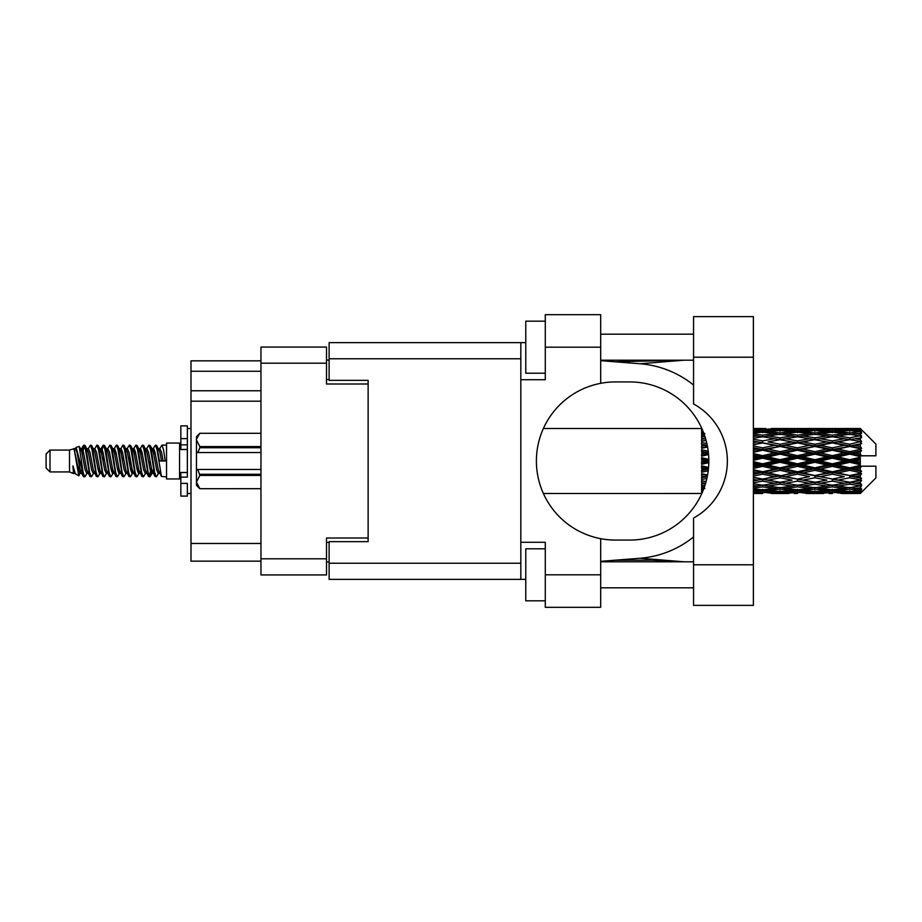 <?xml version="1.0" encoding="UTF-8"?>
<svg xmlns="http://www.w3.org/2000/svg" width="922" height="922" viewBox="0 0 922 922"><rect width="100%" height="100%" fill="white"/><g stroke="black" fill="none" stroke-linecap="round" stroke-linejoin="round"><path stroke-width="1.38" d="M368.132 541.64L368.132 537.999L326.515 537.999L326.515 574.936L260.961 574.936L260.961 347.064L326.515 347.064L326.515 384.001L368.132 384.001L368.132 380.36L368.132 541.64L329.119 541.64L329.119 563.227L520.826 563.227M329.119 561.924L326.515 561.924M326.515 360.076L329.119 360.076M260.961 371.255L190.992 371.255L190.992 360.848L260.961 360.848M260.961 561.152L190.992 561.152L190.992 543.461L260.961 543.461M260.961 401.174L190.992 401.174L190.992 543.461M190.992 371.255L190.992 390.767L260.961 390.767M190.992 401.174L190.992 390.767M693.551 564.794L693.551 518.049A65.036 65.036 0 0 0 693.551 403.951L693.551 316.626L753.378 316.626L753.378 605.374L693.551 605.374L693.551 564.794L753.378 564.794M693.551 334.19L600.683 334.19M693.551 360.202L600.683 360.202M693.551 561.798L600.683 561.798M693.551 587.81L600.683 587.81M545.282 600.821L525.77 600.821L525.77 548.797L545.282 548.797M545.282 373.203L525.77 373.203L525.77 321.179L545.282 321.179M600.683 574.809L600.683 607.321L545.282 607.321L545.282 574.809L600.683 574.809L600.683 538.678A79.073 79.073 0 0 1 600.683 383.322L600.683 347.191L545.282 347.191L545.282 379.714L520.826 379.714L520.826 579.362L329.119 579.362L329.119 563.227M520.826 542.286L545.282 542.286L545.282 574.809M545.282 347.191L545.282 314.679L600.683 314.679L600.683 347.191M525.77 579.362L520.826 579.362M368.132 380.36L329.119 380.36L329.119 342.638L520.826 342.638L520.826 379.714M525.77 342.638L520.826 342.638M600.683 383.322A79.073 79.073 0 0 1 615.516 381.927L629.749 381.927A79.073 79.073 0 0 1 708.822 461A79.073 79.073 0 0 1 629.749 540.073L615.516 540.073A79.073 79.073 0 0 1 600.683 538.678M684.228 561.798L640.006 558.248L600.683 561.337M640.006 558.248A97.548 97.548 0 0 0 693.551 536.961M693.551 385.039A97.548 97.548 0 0 0 640.006 363.752L600.683 360.663M684.228 360.202L640.006 363.752M50.007 471.926L50.007 450.074L46.1 453.981L46.1 468.019L50.007 471.926L69.507 471.926L73.576 473.608L74.313 472.836L73.725 473.343L75.35 473.343M50.007 450.074L69.507 450.074L69.507 471.926M166.536 461L166.536 478.944L179.548 478.944L179.548 443.056L166.536 443.056L166.536 461M69.507 450.074L74.037 448.691L78.819 475.775L75.385 473.885L72.942 465.921L73.576 473.608M79.465 465.99L78.612 469.805M78.819 475.775L81.851 469.747M76.1 447.343L79.211 446.478L81.447 461L81.447 467.074L76.1 447.343L74.751 449.164L75.35 448.657L76.975 452.264L80.226 469.736L81.263 472.836L82.381 472.928M146.287 449.164L148.915 445.13L150.54 449.775L154.954 476.467L156.682 476.467L159.08 472.41M148.915 445.13L150.182 445.533L151.346 449.775L154.608 472.225L156.233 476.87M152.568 449.59L155.415 445.13L157.04 449.775L161.465 476.467L166.536 476.87M159.299 449.164L161.915 445.13L163.54 449.775L165.176 461L159.483 461L156.682 445.533L159.886 452.264L161.511 461M81.447 467.074L83.879 476.87L85.158 476.467L87.544 472.41M81.447 461L83.072 472.225L84.697 476.87M81.851 452.253L83.879 445.13L85.504 449.775L89.93 476.467L91.658 476.467L93.825 472.836M83.879 445.13L85.158 445.533L86.322 449.775L89.572 472.225L91.197 476.87M86.726 448.657L88.351 448.657L90.391 445.13L92.016 449.775L96.43 476.467L98.158 476.467L100.544 472.41M98.619 471.615L99.265 467.512M90.391 445.13L91.658 445.533L92.822 449.775L96.072 472.225L97.697 476.87M99.196 472.928L99.737 469.747M93.226 448.657L94.851 448.657L96.891 445.13L98.516 449.775L102.93 476.467L104.659 476.467L106.825 472.836M96.891 445.13L98.158 445.533L99.322 449.775L102.584 472.225L104.209 476.87M101.351 452.253L103.391 445.13L105.016 449.775L109.441 476.467L111.17 476.467L113.325 472.836M111.62 471.615L112.265 467.512M103.391 445.13L104.659 445.533L105.834 449.775L109.084 472.225L110.709 476.87M112.207 472.928L112.738 469.747M107.275 449.164L109.891 445.13L111.516 449.775L115.942 476.467L117.67 476.467L120.056 472.41M118.131 471.615L118.777 467.512M109.891 445.13L111.17 445.533L112.334 449.775L115.584 472.225L117.209 476.87M118.708 472.928L119.249 469.747M113.556 449.59L116.403 445.13L118.028 449.775L122.442 476.467L124.17 476.467L126.337 472.836M116.403 445.13L117.67 445.533L118.834 449.775L122.084 472.225L123.709 476.87M119.238 448.657L120.874 448.657L122.903 445.13L124.528 449.775L128.942 476.467L130.67 476.467L133.056 472.41M131.131 471.615L131.777 467.512M122.903 445.13L124.17 445.533L125.334 449.775L128.596 472.225L130.221 476.87M131.708 472.928L132.249 469.747M126.775 449.164L129.403 445.13L131.028 449.775L135.453 476.467L137.182 476.467L139.568 472.41M137.632 471.615L138.277 467.512M129.403 445.13L130.67 445.533L131.846 449.775L135.096 472.225L136.721 476.87M138.219 472.928L138.761 469.747M133.056 449.59L135.903 445.13L137.528 449.775L141.953 476.467L143.682 476.467L145.849 472.836M135.903 445.13L137.182 445.533L138.346 449.775L141.596 472.225L143.221 476.87M139.568 449.59L142.414 445.13L144.039 449.775L148.454 476.467L150.182 476.467L151.761 469.747M149.318 476.547L151.289 467.512M142.414 445.13L143.682 445.533L144.846 449.775L148.096 472.225L149.721 476.87M82.323 454.488L84.294 445.453M101.823 454.488L102.48 450.385M114.363 452.253L114.904 449.072M114.835 454.488L115.481 450.385M120.863 452.253L121.404 449.072M121.335 454.488L121.981 450.385M133.874 452.253L134.416 449.072M134.347 454.488L134.992 450.385M140.375 452.253L140.916 449.072M140.847 454.488L141.492 450.385M153.386 452.253L153.916 449.072M153.859 454.488L154.504 450.385M155.415 445.13L156.682 445.533M855.19 461L860.295 459.801L860.295 462.199L855.19 461L849.75 461L797.461 472.49L753.378 480.984M820.35 461L832.324 458.188L844.322 461L832.324 463.812L820.35 461L814.91 461L753.378 474.392M785.498 461L797.461 458.188L809.458 461L797.461 463.812L785.498 461L780.047 461L753.378 466.958M753.378 460.355L762.621 458.188L774.595 461L762.621 463.812L753.378 461.645M701.619 493.489L543.427 493.512M702.022 493.086L701.619 491.968M702.449 492.094L701.619 492.152L702.161 492.763M702.967 490.861L701.619 490.735L701.619 491.68L702.599 491.749M704.454 486.943L701.619 486.539L701.619 488.038L704.892 488.453L701.619 488.856L701.619 490.089L703.348 489.905M706.102 481.549L701.619 480.731L701.619 482.69L704.892 483.255L701.619 483.808L701.619 485.56L705.088 485.018M707.589 474.957L701.619 473.678L701.619 475.983L704.892 476.662L701.619 477.331L701.619 479.486L706.874 478.46M708.557 467.442L701.619 465.829L701.619 468.341L704.892 469.091L701.619 469.828L701.619 472.26L708.211 470.796M708.811 459.363L701.619 457.681L701.619 460.228L704.892 461L701.619 461.772L701.619 464.319L708.811 462.637M708.211 451.204L701.619 449.74L701.619 452.172L704.892 452.909L701.619 453.659L701.619 456.171L708.557 454.558M706.874 443.54L701.619 442.514L701.619 444.669L704.892 445.338L701.619 446.018L701.619 448.323L707.589 447.043M705.088 436.982L701.619 436.44L701.619 438.192L704.892 438.745L701.619 439.31L701.619 441.269L706.102 440.451M703.348 432.095L701.619 431.911L701.619 433.144L704.892 433.547L701.619 433.962L701.619 435.461L704.454 435.057M701.619 430.309L701.619 431.254L702.967 431.127M702.161 429.237L701.619 429.848L702.449 429.906M543.427 428.488L701.838 428.511M860.295 428.5L861.597 429.79L860.295 428.5L855.19 428.546L860.295 428.5M860.295 428.995L849.75 429.71L837.775 429.064L860.295 428.995L861.597 430.125L860.295 428.649M860.295 429.733L860.295 430.47L855.19 430.078L860.295 429.733L861.597 430.597L860.295 429.122M860.295 431.438L849.75 432.879L837.775 431.577L849.75 430.493L860.295 431.438L861.597 432.245L860.295 430.47M860.295 432.925L860.295 434.204L855.19 433.547L861.597 433.317L860.295 431.727M860.295 435.726L849.75 437.823L837.775 435.945L849.75 434.25L861.597 436.164L860.295 434.204M860.295 437.881L860.295 439.633L855.19 438.745L861.597 437.766L860.295 436.164M860.295 441.615L849.75 444.231L837.775 441.892L849.75 439.69L861.597 441.65L860.295 439.633M860.295 444.3L860.295 446.398L855.19 445.338L861.597 443.689L860.295 442.168M860.295 448.714L860.295 449.348L849.75 451.688L837.775 449.026L849.75 446.467L860.295 448.714L861.597 448.346L860.295 446.398M860.295 451.757L860.295 454.073L855.19 452.909L860.295 451.757L861.597 450.685L860.295 449.348M860.295 456.586L860.295 457.266L849.75 459.721L837.775 456.92L849.75 454.154L860.295 456.586L860.295 455.802L861.563 455.802L860.295 454.073M861.563 455.802L875.9 455.802L875.9 444.093L861.01 429.203M860.295 459.801L860.295 457.266M860.295 464.734L860.295 465.414L849.75 467.846L837.775 465.08L849.75 462.279L860.295 464.734L860.295 462.199M861.01 492.797L875.9 477.907L875.9 466.198L860.295 466.198L860.295 465.414M860.295 467.927L860.295 470.243L855.19 469.091L860.295 467.927L861.563 466.198M860.295 472.652L860.295 473.286L849.75 475.533L837.775 472.974L849.75 470.312L860.295 472.652L861.597 471.315L860.295 470.243M860.295 475.602L860.295 477.7L855.19 476.662L860.295 475.602L861.597 473.654L860.295 473.286M860.295 479.832L849.75 482.31L837.775 480.108L849.75 477.769L860.295 479.832L861.597 478.311L860.295 477.7M860.295 482.367L860.295 484.119L855.19 483.255L860.295 482.367L861.597 480.35L860.295 480.385M860.295 485.836L849.75 487.75L837.775 486.055L849.75 484.177L860.295 485.836L861.597 484.234L860.295 484.119M860.295 487.796L860.295 489.075L855.19 488.453L860.295 487.796L861.597 485.836L860.295 486.274M860.295 490.274L849.75 491.507L837.775 490.423L849.75 489.121L860.295 490.274L861.597 488.683L860.295 489.075M860.295 491.53L860.295 492.267L855.19 491.922L860.295 491.53L861.597 489.755L860.295 490.562M841.048 493.489L849.75 493.512L837.775 492.936L849.75 492.29L860.295 492.878L861.597 491.403L860.295 492.267M860.295 492.878L849.75 493.351M860.295 493.351L855.19 493.454L860.295 493.351L861.597 491.875L860.295 493.005M861.597 492.21L860.295 493.501L861.597 492.21M762.621 493.512L753.896 493.489M771.322 493.489L788.771 493.489M753.378 493.408L759.348 493.512M753.378 492.763L757.181 492.936L753.378 493.097M759.071 492.475L757.181 492.936M762.621 493.155L762.621 491.657M775.517 493.224L774.595 493.454M780.047 493.512L768.049 492.936L780.047 492.29L792.033 492.936L780.047 493.351M806.185 493.489L823.611 493.489M797.461 493.512L794.199 493.512M753.378 491.714L762.621 490.942L774.595 491.922L762.621 492.671L753.378 492.118M753.378 490.031L757.181 490.423L753.378 490.792M760.696 489.64L757.181 490.423M762.621 490.942L762.621 489.248M777.338 491.276L774.595 491.922M766.17 492.475L768.049 492.936M780.047 492.29L780.047 490.688M793.923 492.475L792.033 492.936M784.576 493.224L785.498 493.454M797.461 493.155L797.461 491.657M810.38 493.224L809.458 493.454M814.91 493.512L802.912 492.936L814.91 492.29L826.873 492.936L814.91 493.351M849.75 493.512L858.463 493.489M832.324 493.512L829.051 493.512M797.461 492.671L785.498 491.922L797.461 490.942L809.458 491.922L797.461 492.671M780.047 491.507L768.049 490.423L780.047 489.121L792.033 490.423L780.047 491.507M753.378 488.107L762.621 486.851L774.595 488.453L762.621 489.859L753.378 488.798M753.378 485.479L757.181 486.055L753.378 486.609M705.664 483.128L704.892 483.255M762.621 486.851L762.621 485.053L757.181 486.055M778.836 487.588L774.595 488.453M764.545 489.64L768.049 490.423M780.047 489.121L780.047 487.358M795.548 489.64L792.033 490.423M782.743 491.276L785.498 491.922M797.461 490.942L797.461 489.248M812.213 491.276L809.458 491.922M801.011 492.475L802.912 492.936M814.91 492.29L814.91 490.688M828.774 492.475L826.873 492.936M819.428 493.224L820.35 493.454M832.324 493.155L832.324 491.657M845.244 493.224L844.322 493.454M832.324 492.671L820.35 491.922L832.324 490.942L844.322 491.922L832.324 492.671M814.91 491.507L802.912 490.423L814.91 489.121L826.873 490.423L814.91 491.507M797.461 489.859L785.498 488.453L797.461 486.851L809.458 488.453L797.461 489.859M780.047 487.75L768.049 486.055L780.047 484.177L792.033 486.055L780.047 487.75M753.378 482.782L762.621 481.134L774.595 483.255L762.621 485.226L753.378 483.727M753.378 479.382L757.181 480.108L753.378 480.823M707.266 476.639L701.619 477.723M707.312 476.374L704.892 476.662M762.621 481.134L762.621 479.348L757.181 480.108M780.047 484.177L780.047 482.367L774.595 483.255L780.047 482.367L785.498 483.255L797.461 481.134L809.458 483.255L797.461 485.226L762.621 479.348L768.049 480.108L780.047 477.769L792.033 480.108L780.047 482.31L768.049 480.108M762.621 485.053L768.049 486.055M797.461 486.851L797.461 485.053L792.033 486.055M781.245 487.588L785.498 488.453M813.7 487.588L809.458 488.453M799.386 489.64L802.912 490.423M814.91 489.121L814.91 487.358M830.399 489.64L826.873 490.423M817.607 491.276L820.35 491.922M832.324 490.942L832.324 489.248M847.064 491.276L844.322 491.922M835.885 492.475L837.775 492.936M849.75 492.29L849.75 490.688M854.268 493.224L855.19 493.454M832.324 489.859L820.35 488.453L832.324 486.851L844.322 488.453L832.324 489.859M814.91 487.75L802.912 486.055L814.91 484.177L826.873 486.055L814.91 487.75M753.378 476.098L762.621 474.15L774.595 476.662L762.621 479.071L753.378 477.227M753.378 472.133L757.181 472.974L753.378 473.793M708.396 469.183L701.619 470.646M708.43 468.872L704.892 469.091M762.621 474.15L762.621 472.49L757.181 472.974M762.621 479.071L753.378 477.631M780.047 477.769L780.047 476.04L774.595 476.662M780.047 482.31L792.033 480.108M797.461 481.134L797.461 479.348L802.912 480.108L814.91 477.769L826.873 480.108L814.91 482.31L802.912 480.108M814.91 484.177L814.91 482.367L809.458 483.255L814.91 482.367L820.35 483.255L832.324 481.134L844.322 483.255L832.324 485.226L780.047 476.04L785.498 476.662L797.461 474.15L809.458 476.662L797.461 479.071L785.498 476.662M797.461 485.053L802.912 486.055M832.324 486.851L832.324 485.053L826.873 486.055M816.108 487.588L820.35 488.453M848.551 487.588L844.322 488.453M834.249 489.64L837.775 490.423M849.75 489.121L849.75 487.358M852.447 491.276L855.19 491.922M780.047 475.533L768.049 472.974L780.047 470.312L792.033 472.974L780.047 476.04L762.621 472.49L768.049 472.974M753.378 468.457L762.621 466.336L774.595 469.091L762.621 471.776L753.378 469.713M753.378 464.192L757.181 465.08L753.378 465.956M708.822 461.346L701.619 462.959M708.822 461L704.892 461M762.621 466.336L762.621 464.907L757.181 465.08M762.621 471.776L762.621 472.49L753.378 470.531M780.047 470.312L780.047 468.768L774.595 469.091M797.461 474.15L797.461 472.49L792.033 472.974M797.461 479.071L809.458 476.662M814.91 477.769L814.91 476.04L820.35 476.662L832.324 474.15L844.322 476.662L832.324 479.071L820.35 476.662M814.91 482.31L826.873 480.108M832.324 481.134L832.324 479.348L837.775 480.108M849.75 484.177L849.75 482.367L845.405 483.07L849.75 482.367L855.19 483.255L797.461 472.49L802.912 472.974L814.91 470.312L826.873 472.974L814.91 475.533L802.912 472.974M832.324 485.053L837.775 486.055M850.96 487.588L855.19 488.453M797.461 471.776L785.498 469.091L797.461 466.336L809.458 469.091L797.461 471.776L797.461 472.49L780.047 468.768L785.498 469.091M780.047 467.846L768.049 465.08L780.047 462.279L792.033 465.08L780.047 467.846L780.047 468.768L762.621 464.907L768.049 465.08M753.378 456.044L757.181 456.92L753.378 457.808M708.476 453.647L701.619 455.157M708.43 453.128L704.892 452.909M762.621 458.188L762.621 457.093L753.378 459.156M753.378 452.287L762.621 450.224L774.595 452.909L762.621 455.664L762.621 457.093L757.181 456.92M762.621 463.812L762.621 464.907L753.378 462.844M780.047 462.279L780.047 461L774.595 461M797.461 466.336L797.461 464.907L792.033 465.08M814.91 470.312L814.91 468.768L809.458 469.091M814.91 475.533L832.324 472.49L826.873 472.974M832.324 474.15L832.324 472.49L837.775 472.974M832.324 479.071L844.322 476.662M849.75 477.769L849.75 476.04L855.19 476.662M849.75 482.31L861.597 480.35M832.324 471.776L820.35 469.091L832.324 466.336L844.322 469.091L832.324 471.776L832.324 472.49L814.91 468.768L820.35 469.091M814.91 467.846L802.912 465.08L814.91 462.279L826.873 465.08L814.91 467.846L814.91 468.768L797.461 464.907L802.912 465.08M780.047 459.721L768.049 456.92L780.047 454.154L792.033 456.92L780.047 459.721L780.047 461L762.621 457.093L768.049 456.92M762.621 455.664L753.378 453.543M753.378 448.207L757.181 449.026L753.378 449.867M707.485 446.525L701.619 447.712M707.312 445.626L704.892 445.338M762.621 450.224L762.621 449.51L753.378 451.469M753.378 444.773L762.621 442.929L774.595 445.338L762.621 447.85L762.621 449.51L757.181 449.026M780.047 454.154L780.047 453.232L762.621 457.093L753.378 455.042M780.047 451.688L768.049 449.026L780.047 446.467L792.033 449.026L780.047 451.688L780.047 453.232L774.595 452.909M797.461 458.188L797.461 457.093L780.047 461L797.461 464.907L797.461 463.812M797.461 455.664L785.498 452.909L797.461 450.224L809.458 452.909L797.461 455.664L797.461 457.093L792.033 456.92M814.91 462.279L814.91 461L809.458 461M832.324 466.336L832.324 464.907L826.873 465.08M849.75 470.312L849.75 468.768L832.324 472.49L849.75 475.533M849.75 467.846L849.75 468.768L844.322 469.091M861.597 473.654L849.75 476.04L861.597 478.311M814.91 459.721L802.912 456.92L814.91 454.154L826.873 456.92L814.91 459.721L814.91 461L797.461 457.093L802.912 456.92M762.621 447.85L753.378 445.902M753.378 441.177L757.181 441.892L753.378 442.618M706.079 440.336L701.619 441.108M705.664 438.872L704.892 438.745M762.621 442.929L753.378 444.369M753.378 438.273L762.621 436.774L774.595 438.745L762.621 440.866L762.621 442.652L757.181 441.892M780.047 446.467L762.621 449.51L768.049 449.026M780.047 444.231L768.049 441.892L780.047 439.69L792.033 441.892L780.047 444.231L780.047 445.96L774.595 445.338M797.461 450.224L797.461 449.51L780.047 453.232L785.498 452.909M797.461 447.85L785.498 445.338L797.461 442.929L809.458 445.338L797.461 447.85L797.461 449.51L792.033 449.026M814.91 454.154L814.91 453.232L797.461 457.093L753.378 447.608M814.91 451.688L802.912 449.026L814.91 446.467L826.873 449.026L814.91 451.688L814.91 453.232L809.458 452.909M832.324 458.188L832.324 457.093L814.91 461L832.324 464.907L837.775 465.08M832.324 455.664L820.35 452.909L832.324 450.224L844.322 452.909L832.324 455.664L832.324 457.093L826.873 456.92M832.324 463.812L832.324 464.907L849.75 468.768L855.19 469.091M849.75 462.279L849.75 461L844.322 461M861.39 466.198L849.75 468.768L861.597 471.315M762.621 440.866L753.378 439.218M753.378 435.391L757.181 435.945L753.378 436.521M753.378 433.202L762.621 432.141L774.595 433.547L762.621 435.149L762.621 436.947L757.181 435.945M780.047 439.69L768.049 441.892M797.461 442.929L774.595 438.745L780.047 439.633L797.461 436.774L809.458 438.745L797.461 440.866L785.498 438.745L780.047 439.633L780.047 437.823L768.049 435.945L780.047 434.25L792.033 435.945L780.047 437.823M797.461 440.866L797.461 442.652L780.047 445.96L785.498 445.338M814.91 439.69L826.873 441.892L814.91 444.231L802.912 441.892L814.91 439.633L797.461 442.652L792.033 441.892M814.91 446.467L797.461 449.51L802.912 449.026M814.91 444.231L814.91 445.96L809.458 445.338M832.324 450.224L832.324 449.51L814.91 453.232L820.35 452.909M832.324 447.85L820.35 445.338L832.324 442.929L844.322 445.338L832.324 447.85L832.324 449.51L826.873 449.026M849.75 454.154L849.75 453.232L832.324 457.093L837.775 456.92M849.75 451.688L849.75 453.232L844.322 452.909M849.75 459.721L849.75 461L797.461 449.51L753.378 441.016M860.295 458.626L849.75 461L860.295 463.374M762.621 435.149L753.378 433.893M753.378 431.208L757.181 431.577L753.378 431.969M760.696 432.36L757.181 431.577M778.836 434.412L774.595 433.547M762.621 436.947L768.049 435.945M797.461 435.149L785.498 433.547L797.461 432.141L809.458 433.547L797.461 435.149L797.461 436.947L792.033 435.945M832.324 442.929L809.458 438.745L814.91 439.633L832.324 436.774L844.322 438.745L832.324 440.866L820.35 438.745L814.91 439.633L814.91 437.823L802.912 435.945L814.91 434.25L826.873 435.945L814.91 437.823M832.324 440.866L832.324 442.652L814.91 445.96L797.461 442.652L802.912 441.892M849.75 439.69L832.324 442.652L826.873 441.892M849.75 446.467L832.324 449.51L814.91 445.96L820.35 445.338M849.75 444.231L849.75 445.96L844.322 445.338M861.597 450.685L849.75 453.232L832.324 449.51L837.775 449.026M861.39 455.802L849.75 453.232L855.19 452.909M780.047 432.879L768.049 431.577L780.047 430.493L792.033 431.577L780.047 432.879L780.047 434.642M753.378 429.883L762.621 429.329L774.595 430.078L762.621 431.058L753.378 430.286M753.378 428.903L757.181 429.064L753.378 429.237M759.071 429.525L757.181 429.064M762.621 431.058L762.621 432.752M777.338 430.724L774.595 430.078M764.545 432.36L768.049 431.577M795.548 432.36L792.033 431.577M781.245 434.412L785.498 433.547M813.7 434.412L809.458 433.547M797.461 436.947L802.912 435.945M832.324 435.149L820.35 433.547L832.324 432.141L844.322 433.547L832.324 435.149L832.324 436.947L826.873 435.945M861.597 441.65L844.322 438.745L849.75 439.633L854.106 438.93L849.75 439.633L849.75 437.823M861.597 443.689L849.75 445.96L832.324 442.652L837.775 441.892M861.597 448.346L849.75 445.96L855.19 445.338M814.91 432.879L802.912 431.577L814.91 430.493L826.873 431.577L814.91 432.879L814.91 434.642M797.461 431.058L785.498 430.078L797.461 429.329L809.458 430.078L797.461 431.058L797.461 432.752M780.047 429.71L768.049 429.064L792.033 429.064L780.047 429.71L780.047 431.312M762.621 428.488L753.378 428.592M753.896 428.511L765.894 428.488M762.621 428.845L762.621 430.344M775.517 428.776L774.595 428.546M766.17 429.525L768.049 429.064M793.923 429.525L792.033 429.064M782.743 430.724L785.498 430.078M812.213 430.724L809.458 430.078M799.386 432.36L802.912 431.577M830.399 432.36L826.873 431.577M816.108 434.412L820.35 433.547M848.551 434.412L844.322 433.547M832.324 436.947L837.775 435.945M832.324 431.058L820.35 430.078L832.324 429.329L844.322 430.078L832.324 431.058L832.324 432.752M814.91 429.71L802.912 429.064L826.873 429.064L814.91 429.71L814.91 431.312M797.461 428.845L785.498 428.546L809.458 428.546L797.461 428.845L797.461 430.344M797.461 428.488L800.734 428.488M788.771 428.511L771.322 428.511M784.576 428.776L785.498 428.546M810.38 428.776L809.458 428.546M801.011 429.525L802.912 429.064M828.774 429.525L826.873 429.064M817.607 430.724L820.35 430.078M847.064 430.724L844.322 430.078M834.249 432.36L837.775 431.577M849.75 432.879L849.75 434.642M850.96 434.412L855.19 433.547M832.324 428.845L820.35 428.546L844.322 428.546L832.324 428.845L832.324 430.344M832.324 428.488L835.597 428.488M823.611 428.511L806.185 428.511M819.428 428.776L820.35 428.546M845.244 428.776L844.322 428.546M835.885 429.525L837.775 429.064M849.75 429.71L849.75 431.312M852.447 430.724L855.19 430.078M858.463 428.511L841.048 428.511M854.268 428.776L855.19 428.546M72.942 472.49L73.725 473.343M79.903 448.818L80.813 449.164L81.851 452.264L85.101 469.736L86.726 473.343L87.313 472.836M91.658 445.533L94.851 452.264L98.112 469.736L99.737 473.343L100.325 472.836M102.987 461L103.794 456.275M104.659 445.533L107.862 452.264L111.113 469.736L112.738 473.343L114.363 473.343M117.67 445.533L120.874 452.264L124.124 469.736L125.749 473.343L127.374 473.343M128.999 461L129.806 456.275M130.67 445.533L133.874 452.264L137.124 469.736L138.749 473.343L139.349 472.836M143.682 445.533L146.886 452.264L150.136 469.736L151.761 473.343L153.386 469.747M72.942 465.921L75.385 473.885M81.032 449.59L81.851 448.657L83.476 452.264L86.726 469.736L89.93 476.467M94.851 448.657L96.487 452.264L99.737 469.736L102.93 476.467M106.237 448.657L107.862 448.657L109.488 452.264L112.738 469.736L115.942 476.467M120.874 448.657L122.499 452.264L125.749 469.736L128.942 476.467M129.806 465.725L130.624 461M133.287 449.164L133.874 448.657L135.499 452.264L138.749 469.736L141.953 476.467M145.25 448.657L146.886 448.657L148.511 452.264L151.761 469.736L154.954 476.467M158.261 448.657L159.886 448.657L161.511 452.264L163.136 461M74.037 448.691L78.601 469.736L80.226 473.343L80.813 472.836M85.158 445.533L88.351 452.264L91.601 469.736L93.226 473.343L94.851 473.343M98.158 445.533L101.362 452.264L104.612 469.736L106.237 473.343L107.862 473.343M111.17 445.533L114.363 452.264L117.613 469.736L119.238 473.343L119.837 472.836M122.499 461L123.306 456.275M124.17 445.533L127.374 452.264L130.624 469.736L132.249 473.343L132.837 472.836M137.182 445.533L140.375 452.264L143.625 469.736L145.25 473.343L146.886 473.343M152.798 449.164L153.386 448.657L151.761 448.657L153.386 452.264L156.636 469.736L158.261 473.343L158.849 472.836M88.351 448.657L89.976 452.264L93.226 469.736L96.43 476.467M99.737 452.253L101.362 448.657L102.987 452.264L106.237 469.736L109.441 476.467M113.775 449.164L114.363 448.657L115.988 452.264L119.238 469.736L122.442 476.467M125.749 448.657L127.374 448.657L128.999 452.264L132.249 469.736L135.453 476.467M138.749 448.657L140.375 448.657L142 452.264L145.25 469.736L148.454 476.467M149.318 465.725L150.136 461M153.386 448.657L155.011 452.264L158.261 469.736L161.465 476.467M701.619 429.214L701.619 430.77M701.619 431.911L701.619 433.651M701.619 436.44L701.619 438.25M701.619 442.514L701.619 444.669M707.266 445.361L701.619 444.277M701.619 449.74L701.619 452.172M708.396 452.817L701.619 451.354M701.619 457.681L701.619 460.228M708.822 460.654L701.619 459.041M701.619 465.829L701.619 468.341M708.476 468.353L701.619 466.843M701.619 473.678L701.619 475.983M707.485 475.475L701.619 474.288M701.619 480.731L701.619 482.69M706.079 481.664L701.619 480.892M701.619 486.539L701.619 488.038M701.619 490.735L701.619 491.68M187.35 472.49L180.85 472.49L180.85 477.123L187.35 477.123L187.35 438.618L180.85 438.618L180.85 425.883L187.35 425.883L187.35 444.877L180.85 444.877L180.85 449.51L187.35 449.51M180.85 477.123L180.85 496.117L187.35 496.117L187.35 483.382L180.85 483.382M180.85 438.618L180.85 444.877M260.961 475.429L199.832 475.429L197.884 469.459L260.961 469.459M199.832 474.265L260.961 474.265M260.961 447.735L199.832 447.735L197.884 452.541L196.455 452.541L196.455 439.932L199.832 446.571L260.961 446.571M199.832 447.735L199.832 446.571M197.884 469.459L196.455 469.459L196.455 482.068L199.832 488.706L260.961 488.695L199.832 488.706L196.455 485.318L196.455 482.068L199.832 475.429M196.455 439.932L196.455 436.682L199.832 433.294L260.961 433.294L199.832 433.294L196.524 439.01M196.455 452.541L196.455 469.459M260.961 452.541L197.884 452.541M260.961 558.813L326.515 558.813M326.515 363.187L260.961 363.187M326.515 542.424L329.119 542.424M329.119 379.576L326.515 379.576M520.826 358.773L329.119 358.773M693.551 357.206L753.378 357.206M187.35 449.452L180.85 449.452M187.35 472.548L180.85 472.548M615.112 361.793L682.222 360.202M682.222 561.798L652.303 560.161L615.112 560.207M179.548 474.657L180.85 474.657M776.762 493.512L783.32 493.512M811.637 493.512L818.183 493.512M846.488 493.512L853.023 493.512M776.762 428.488L783.32 428.488M811.637 428.488L818.183 428.488M846.488 428.488L853.023 428.488M161.915 445.13L166.536 445.13M179.548 447.343L180.85 447.343M79.211 446.478L80.813 449.164M150.182 476.467L152.349 472.836M80.226 448.657L81.851 448.657M86.726 473.343L88.351 473.343M99.737 473.343L101.362 473.343M132.249 448.657L133.874 448.657M138.749 473.343L140.375 473.343M151.761 473.343L153.386 473.343M81.263 449.164L83.429 445.533M150.182 445.533L152.349 449.164M73.725 448.657L75.35 448.657M80.226 473.343L81.851 473.343M99.737 448.657L101.362 448.657M112.738 448.657L114.363 448.657M119.238 473.343L120.874 473.343M132.249 473.343L133.874 473.343M158.261 473.343L159.886 473.343M81.263 472.836L83.429 476.467M100.763 449.164L102.93 445.533M187.35 493.512L190.992 493.512M187.35 428.488L190.992 428.488"/></g></svg>

